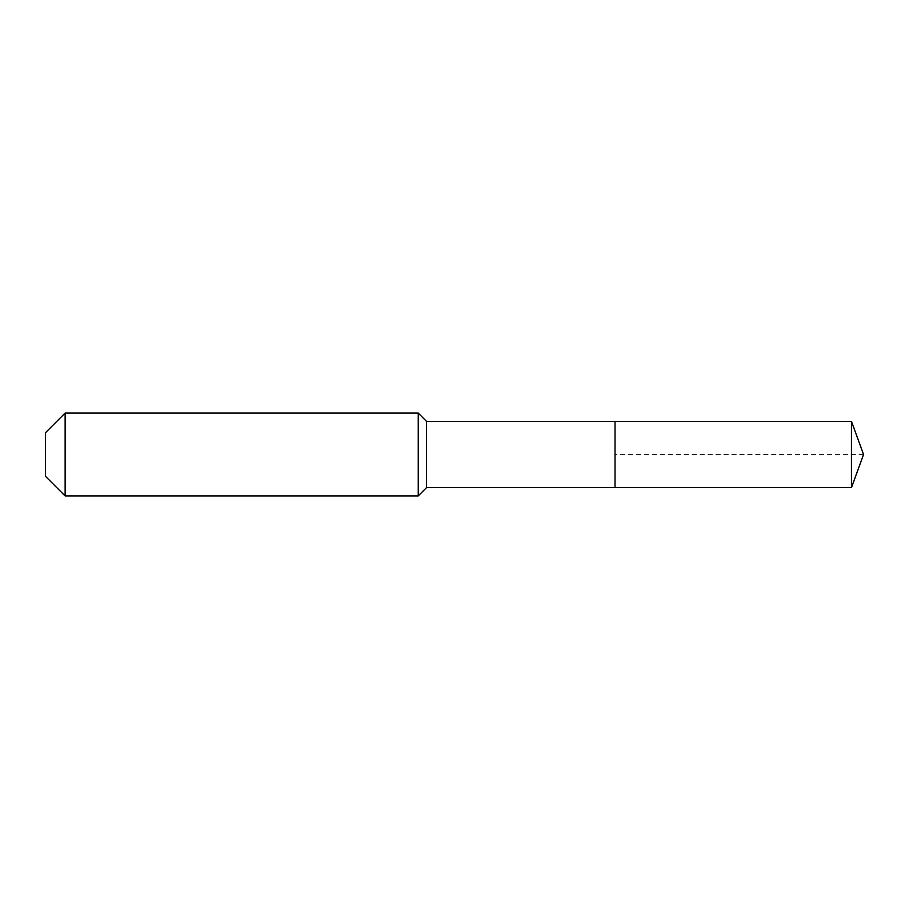 <?xml version="1.0" encoding="UTF-8"?>
<svg xmlns="http://www.w3.org/2000/svg" width="909" height="909" viewBox="0 0 909 909"><rect width="100%" height="100%" fill="white"/><g stroke="black" fill="none" stroke-linecap="round" stroke-linejoin="round"><path stroke-width="0.68" stroke-dasharray="4.54 3.41" d="M615.018 487.633L615.018 421.367M426.537 487.633L426.537 421.367M418.254 495.928L418.254 413.072M65.13 495.928L65.13 413.072M45.45 476.248L45.45 432.752M851.483 487.633L851.483 421.367M863.55 454.5L615.018 454.5"/><path stroke-width="1.36" d="M851.483 487.633L851.483 421.367L863.55 454.5L851.483 487.633L615.018 487.633L851.483 487.633L863.55 454.5L851.483 487.633L615.018 487.633L615.018 421.367L426.537 421.367L418.254 413.072L65.13 413.072L45.45 432.752L45.45 476.248L65.13 495.928L65.13 413.072M863.55 454.5L851.483 421.367L615.018 421.367L615.018 487.633L426.537 487.633L426.537 421.367M426.537 487.633L418.254 495.928L418.254 413.072M418.254 495.928L65.13 495.928M851.483 421.367L615.018 421.367"/></g></svg>
